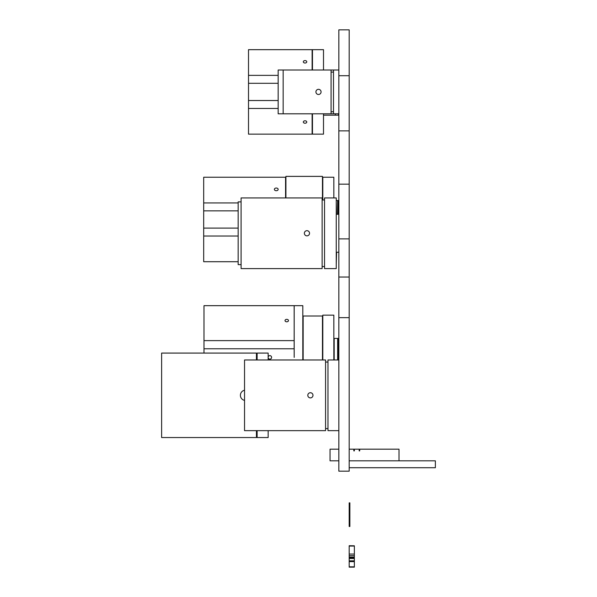 <?xml version="1.0" encoding="UTF-8"?>
<svg xmlns="http://www.w3.org/2000/svg" width="597" height="597" viewBox="0 0 597 597"><rect width="100%" height="100%" fill="white"/><g stroke="black" fill="none" stroke-linecap="round" stroke-linejoin="round"><path stroke-width="0.9" d="M349.185 545.792L354.357 546.016L354.357 567.15L349.185 567.15L349.185 546.046L354.357 546.046L349.185 545.718L354.357 545.792M349.185 554.068L354.357 554.068M349.185 555.65L354.357 555.65M349.185 557.098L354.357 557.098M349.185 557.911L354.357 557.911M349.185 558.501L354.357 558.501M349.185 560.829L354.357 560.829M349.185 561.426L354.357 561.426M349.185 561.628L354.357 561.628M349.185 566.822L354.357 566.822M349.185 567.068L354.357 567.068M349.872 502.868L349.872 526.487L349.185 526.487L349.185 502.868L349.872 502.868M349.185 33.454L349.185 39.253M338.842 471.167L338.842 29.85L349.185 29.85L349.185 471.167L338.842 471.167M349.185 317.656L338.842 317.656M349.185 277.038L338.842 277.038M349.185 238.882L338.842 238.882M349.185 184.167L338.842 184.167M349.185 130.877L338.842 130.877M349.185 75.715L338.842 75.715M349.185 460.824L435.377 460.824L435.377 467.72L349.185 467.72M349.185 449.175L353.834 449.175L353.834 450.899L354.357 450.899L354.357 449.175L359.185 449.175L359.185 450.899L359.7 450.899L359.7 449.175L399.005 449.175L399.005 460.824M338.842 460.824L330.044 460.824L330.044 449.175L338.842 449.175M303.157 359.976L303.157 316.014L322.462 316.014L322.462 359.976M334.186 359.976L334.186 338.432L337.633 338.432L337.633 359.976M337.977 359.976L337.977 338.432L338.842 338.432M322.805 359.976L322.805 315.156L333.842 315.156L333.842 359.976M286.747 319.358A1.724 1.216 -0 0 0 285.023 320.582A1.724 1.216 -0 0 0 286.747 321.798A1.724 1.216 -0 0 0 288.47 320.582A1.724 1.216 -0 0 0 286.747 319.358M294.187 357.394L294.157 348.775L203.995 348.775L203.995 305.671L294.157 305.671L294.187 357.394M302.813 359.976L302.813 305.671L294.187 305.671L294.157 348.775M268.15 357.7A1.724 1.724 0 0 0 271.575 357.394A1.724 1.724 0 0 0 268.15 357.081M203.995 353.081L203.995 348.775M285.918 197.928L285.918 176.384L322.462 176.384L322.462 199.995M336.253 200.517L337.633 200.517L337.633 214.301M337.977 214.301L337.977 200.517L338.842 200.517M322.805 199.995L322.805 177.242L333.842 177.242L333.842 197.928M276.262 188.033A1.895 1.343 -0 0 0 274.366 189.368A1.895 1.343 -0 0 0 276.262 190.712A1.895 1.343 -0 0 0 278.157 189.368A1.895 1.343 -0 0 0 276.262 188.033M238.166 261.717L203.689 261.717L203.689 177.242L285.567 177.242L285.567 197.928M238.166 210.86L203.689 210.86M203.689 228.099L238.166 228.099M323.499 113.803L323.499 134.146L312.462 134.146L312.462 113.803M312.462 70.013L312.462 49.678L323.499 49.678L323.499 70.013M305.052 60.581A1.724 1.216 -0 0 0 303.328 61.804A1.724 1.216 -0 0 0 305.052 63.021A1.724 1.216 -0 0 0 306.776 61.804A1.724 1.216 -0 0 0 305.052 60.581M305.052 120.803A1.724 1.216 180 0 0 303.328 122.019A1.724 1.216 180 0 0 305.052 123.236A1.724 1.216 180 0 0 306.776 122.019A1.724 1.216 180 0 0 305.052 120.803M312.119 113.803L312.119 134.146L248.509 134.146L248.509 49.678L312.119 49.678L312.119 70.013M278.157 83.289L248.509 83.289M248.509 100.527L278.157 100.527M268.15 430.653L268.15 437.549L257.12 437.549L257.12 430.653M257.12 359.976L257.12 353.081L268.15 353.081L268.15 359.976M244.539 390.244A5.172 5.172 0 0 0 244.539 400.378M256.434 430.653L256.434 437.549L161.623 437.549L161.623 353.081L256.434 353.081L256.434 359.976M336.596 252.232L336.253 264.643M336.253 201.89L336.596 214.301M241.091 264.643L238.166 264.643L238.166 201.89L241.091 201.89M283.157 70.013L283.157 113.803L278.157 113.803L278.157 70.013L333.492 70.013L333.492 113.803L331.081 113.803L331.081 70.013M318.5 94.49A2.589 2.589 0 0 0 320.738 90.617A2.589 2.589 0 0 0 316.261 90.617A2.589 2.589 0 0 0 318.5 94.49M336.253 233.27L336.253 268.605L324.529 268.605L324.529 197.928L336.253 197.928L336.253 233.27M306.948 235.852A2.589 2.589 0 0 0 309.186 231.972A2.589 2.589 0 0 0 304.709 231.972A2.589 2.589 0 0 0 306.948 235.852M241.091 268.605L241.091 197.928L322.119 197.928L322.119 268.605L241.091 268.605M338.842 359.976L327.977 359.976L327.977 430.653L338.842 430.653M310.395 397.901A2.589 2.589 0 0 0 312.634 394.02A2.589 2.589 0 0 0 308.156 394.02A2.589 2.589 0 0 0 310.395 397.901M244.539 430.653L244.539 359.976L325.566 359.976L325.566 430.653L244.539 430.653M338.492 113.803L338.492 115.184L335.395 115.184L335.395 113.803L335.395 115.184L323.499 115.184L335.395 115.184M203.995 340.618L294.157 340.618M203.689 236.031L238.166 236.031M203.689 202.928L238.166 202.928M248.509 108.46L278.157 108.46M248.509 75.364L278.157 75.364M256.434 435.482L257.12 435.482M256.434 355.148L257.12 355.148M338.842 70.013L333.492 70.013M338.842 113.803L333.492 113.803M283.157 113.803L331.081 113.803M331.081 111.729L333.492 111.729M331.081 72.08L333.492 72.08M338.842 214.301L336.253 214.301M338.842 252.232L336.253 252.232M322.119 266.538L324.529 266.538M322.119 199.995L324.529 199.995M325.566 428.586L327.977 428.586M325.566 362.043L327.977 362.043"/></g></svg>
